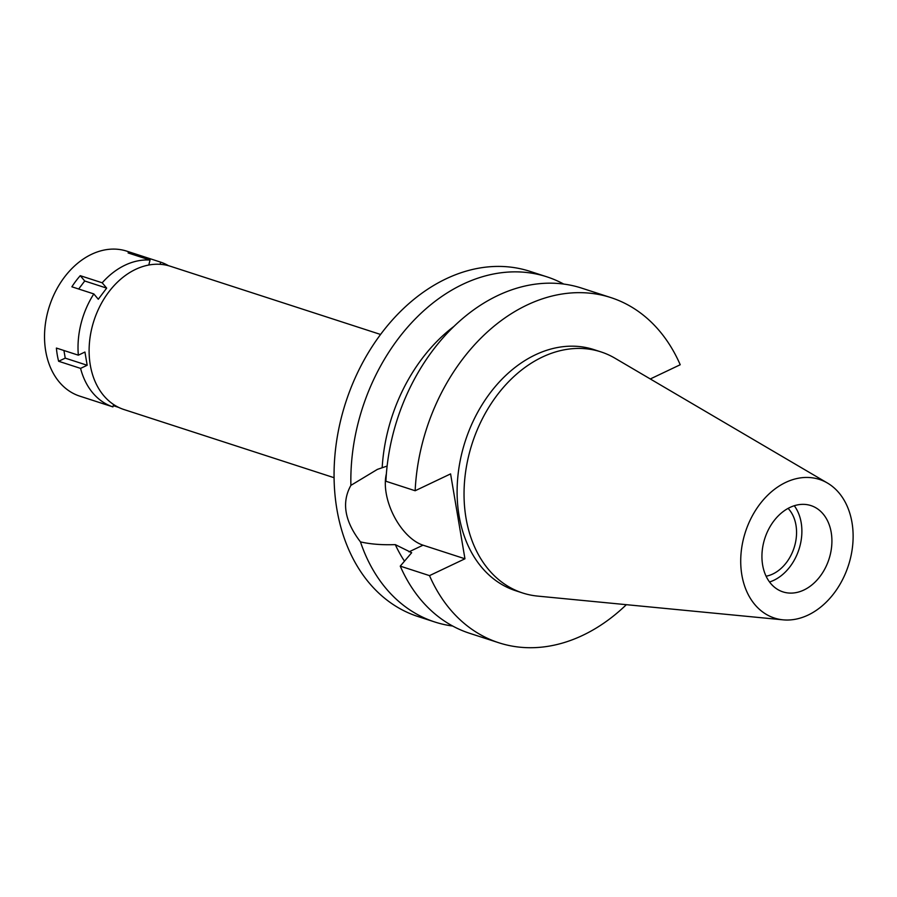 <?xml version="1.0" encoding="UTF-8"?>
<svg xmlns="http://www.w3.org/2000/svg" width="897" height="897" viewBox="0 0 897 897"><rect width="100%" height="100%" fill="white"/><g stroke="black" fill="none" stroke-linecap="round" stroke-linejoin="round"><path stroke-width="1.35" d="M803.903 590.013A45.366 33.716 108 0 0 831.721 545.645A45.366 33.716 108 0 0 810.922 505.583A45.366 33.716 108 0 0 789.943 507.444A45.366 33.716 108 0 0 762.125 551.823A45.366 33.716 108 0 0 782.924 591.874A45.366 33.716 108 0 0 803.903 590.013M794.282 505.729A45.366 33.716 -72 0 1 773.876 580.269A45.366 33.716 -72 0 1 769.536 581.985M766.094 576.21A38.47 28.592 108 0 0 772.822 574.002A38.47 28.592 108 0 0 795.258 543.593A38.47 28.592 108 0 0 788.104 508.386M380.563 334.458L170.43 266.274A75.303 55.962 108 0 0 135.604 269.369A75.303 55.962 108 0 0 89.431 343.035A75.303 55.962 108 0 0 123.943 409.525L334.088 477.709M387.123 466.07L377.424 469.366L350.895 485.367A181.452 134.842 -72 0 1 462.863 284.259A181.452 134.842 -72 0 1 546.8 276.803L530.026 271.365A181.452 134.842 108 0 0 446.089 278.81A181.452 134.842 108 0 0 334.839 456.315A181.452 134.842 108 0 0 418.013 616.542L434.787 621.991A181.452 134.842 -72 0 1 360.459 541.889C370.371 544.165 381.987 545.084 395.297 544.625A154.239 114.614 108 0 0 404.48 561.141M546.8 276.803A181.452 134.842 -72 0 1 563.686 284.046M452.716 626.039A181.452 134.842 -72 0 1 434.787 621.991M350.895 485.367C341.421 502.354 344.616 521.191 360.459 541.889M626.364 604.679A181.452 134.842 -72 0 1 498.855 642.779A181.452 134.842 -72 0 1 429.506 575.627L464.949 558.786L423.025 545.174A46.633 25.531 64.6 0 1 386.36 473.896M395.297 544.625L411.678 552.709L400.253 566.142L429.506 575.627M453.77 326.53A154.239 114.614 108 0 0 382.2 467.18M650.291 378.971L680.218 364.743A181.452 134.842 -72 0 0 610.868 297.591L581.615 288.105A181.452 134.842 108 0 0 385.901 481.252L415.154 490.749A181.452 134.842 -72 0 1 610.868 297.591M464.949 558.786L450.586 473.896L415.154 490.749M600.912 351.882L593.982 349.628A126.746 94.185 108 0 0 535.352 354.831A126.746 94.185 108 0 0 457.649 478.819A126.746 94.185 108 0 0 515.741 590.742L522.671 592.995A126.746 94.185 -72 0 1 464.579 481.072A126.746 94.185 -72 0 1 542.281 357.084A126.746 94.185 -72 0 1 600.912 351.882A126.746 94.185 -72 0 1 614.905 358.172L827.46 483.046A72.87 54.156 -72 0 1 852.15 549.558A72.87 54.156 -72 0 1 808.141 615.05A72.87 54.156 -72 0 1 783.07 619.838A72.87 54.156 -72 0 1 740.731 559.459A72.87 54.156 -72 0 1 785.705 482.418A72.87 54.156 -72 0 1 827.46 483.046M400.253 566.142A181.452 134.842 108 0 0 469.613 633.293L498.855 642.779M783.07 619.838L537.695 596.101A126.746 94.185 -72 0 1 522.671 592.995M63.934 350.503L65.234 358.138L87.177 365.258L84.935 352.039L78.342 355.178A76.211 56.634 -72 0 1 93.826 293.924L98.289 299.239L106.665 288.116L102.202 282.802A76.211 56.634 -72 0 1 125.064 265.164A76.211 56.634 -72 0 1 150.046 260.063L148.79 265.019M87.177 365.258L80.573 368.387A76.211 56.634 -72 0 0 112.932 406.902L90.989 399.782A76.211 56.634 -72 0 0 91.337 399.894L79.788 396.149A76.211 56.634 108 0 1 44.85 328.851A76.211 56.634 108 0 1 91.572 254.3A76.211 56.634 108 0 1 126.825 251.171L138.373 254.916A76.211 56.634 -72 0 1 138.721 255.028L138.407 256.284M113.549 404.48L112.932 406.902M160.115 264.312L160.664 262.148A76.211 56.634 -72 0 1 168.524 265.703M138.373 254.916A76.211 56.634 -72 0 0 128.103 252.943L150.046 260.063M160.664 262.148L138.721 255.028M102.202 282.802L80.259 275.682L84.722 280.996L78.678 289.013M113.246 405.646L118.696 407.417M65.234 358.138L58.63 361.267L80.573 368.387M58.63 361.267A76.211 56.634 -72 0 1 56.399 348.058L78.342 355.178M80.259 275.682A76.211 56.634 -72 0 0 71.883 286.805L93.826 293.924M84.722 280.996L106.665 288.116M423.025 545.174L409.01 551.846"/></g></svg>
